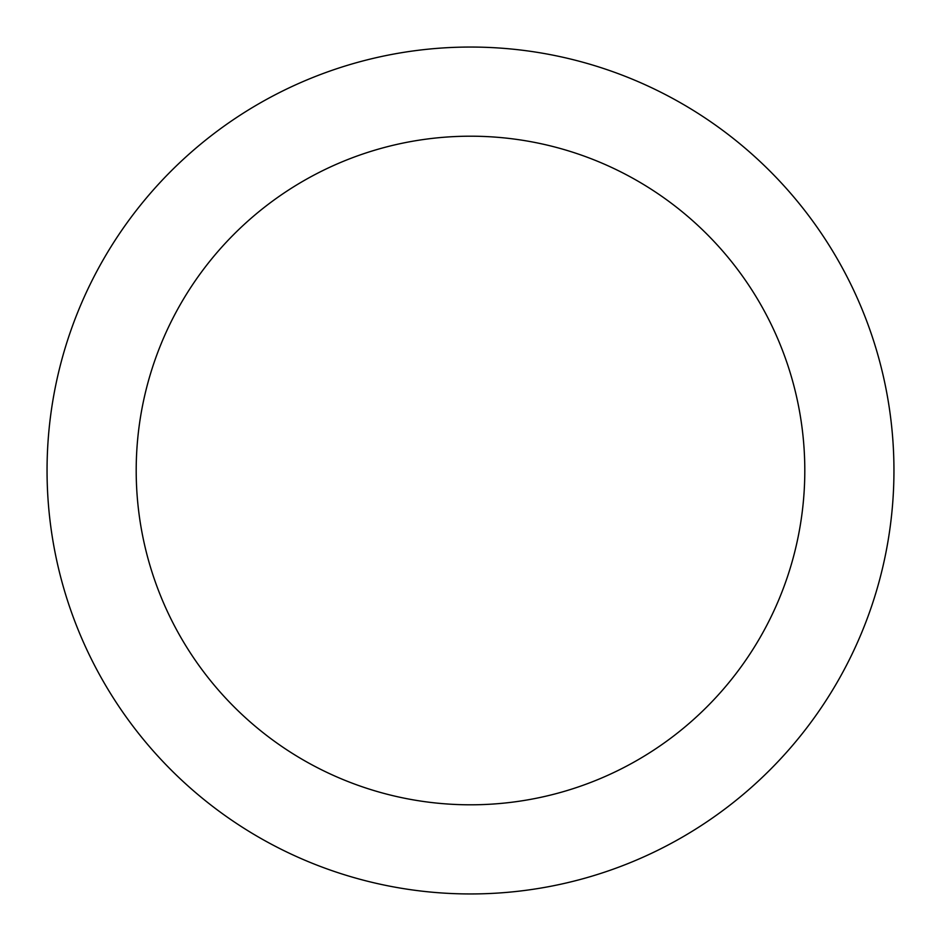 <?xml version="1.0" encoding="UTF-8"?>
<svg xmlns="http://www.w3.org/2000/svg" width="941" height="941" viewBox="0 0 941 941"><rect width="100%" height="100%" fill="white"/><g stroke="black" fill="none" stroke-linecap="round" stroke-linejoin="round"><path stroke-width="1.41" d="M470.5 136.198A334.302 334.302 0 0 1 804.802 470.5A334.302 334.302 0 0 1 470.5 804.802A334.302 334.302 0 0 1 136.198 470.5A334.302 334.302 0 0 1 470.5 136.198M470.5 47.05A423.45 423.45 0 0 1 893.95 470.5A423.45 423.45 0 0 1 470.5 893.95A423.45 423.45 0 0 1 47.05 470.5A423.45 423.45 0 0 1 470.5 47.05"/></g></svg>
